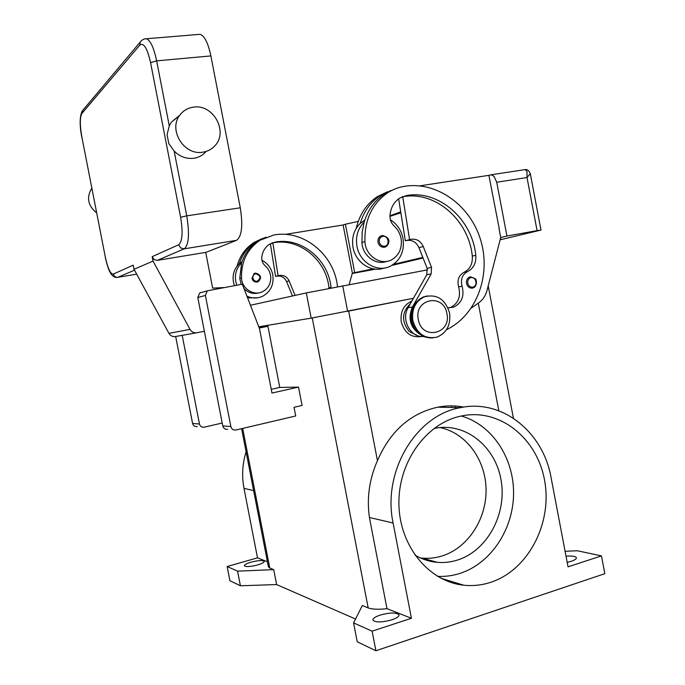<?xml version="1.0" encoding="UTF-8"?>
<svg xmlns="http://www.w3.org/2000/svg" width="685" height="685" viewBox="0 0 685 685"><rect width="100%" height="100%" fill="white"/><g stroke="black" fill="none" stroke-linecap="round" stroke-linejoin="round"><path stroke-width="1.03" d="M258.784 326.779L311.187 318.148L413.449 298.275L347.321 311.358M427.577 269.856L306.315 292.923L250.462 305.262M565.099 551.297L577.241 550.749L601.456 555.878L568.053 566.846L551.082 477.625C543.154 431.884 502.079 398.764 460.577 407.635C416.437 414.802 382.033 471.134 393.096 523.006L369.421 517.5C366.655 498.072 369.335 479.123 377.452 460.645C390.262 431.156 410.349 413.338 437.698 407.181C446.449 405.494 455.123 405.46 463.719 407.087M393.096 523.006L411.42 618.264L372.126 631.168L375.902 650.75L604.829 573.679L601.456 555.878M458.822 416.574L462.94 415.675C501.189 408.585 538.067 439.462 544.832 481.82C552.059 524.059 527.947 570.331 490.537 582.378C481.752 585.213 472.804 586.154 463.702 585.196C429.024 581.736 399.826 546.356 398.935 504.922C397.745 463.505 424.828 424.786 458.822 416.574M461.262 416.009C491.916 424.632 513.836 457.657 513.57 493.423C513.442 529.18 490.94 563.592 459.738 573.473C452.477 575.768 445.07 576.727 437.535 576.368M372.126 631.168L353.58 622.896L362.331 605.523L368.17 607.895L312.249 317.968M375.902 650.75L357.227 641.794L353.58 622.896M421.669 336.489C411.402 338.03 404.604 333.184 401.273 321.941C400.091 311.846 403.611 304.902 411.848 301.1M411.42 618.264L386.982 608.674C378.377 609.624 372.109 609.367 368.17 607.895M386.982 608.674L369.421 517.5M451.766 407.464L451.458 405.888M355.524 619.026L276.612 584.562L273.717 569.637L269.779 568.036L268.4 566.743M267.424 561.751L257.492 557.855L243.997 488.362C241.677 476.041 242.379 463.856 246.086 451.792M273.717 569.637L237.567 571.153L227.163 566.512L257.492 557.855M250.993 562.179C258.322 560.339 262.732 560.073 264.222 561.383C264.187 562.428 262.012 563.601 257.68 564.919C250.299 566.778 245.864 567.052 244.382 565.733C244.442 564.671 246.651 563.49 250.993 562.179M276.612 584.562L240.409 585.769L229.929 580.743L227.163 566.512M240.409 585.769L237.567 571.153M566.033 556.203C572.138 555.732 575.588 556.254 576.385 557.778C576.505 558.926 574.784 560.099 571.239 561.306L567.206 562.359M380.201 615.07C390.27 612.39 396.546 612.33 399.038 614.89C399.141 616.5 396.752 618.153 391.854 619.839C381.673 622.554 375.354 622.622 372.905 620.053C372.828 618.409 375.26 616.748 380.201 615.07M434.007 428.467L436.867 427.945C467.281 423.116 496.325 447.896 501.292 481.435C506.626 514.889 486.949 551.005 457.186 560.15C450.644 562.171 444 562.899 437.253 562.342C429.367 561.64 421.917 559.217 414.887 555.055M439.993 427.551C466.014 432.869 485.614 459.575 486.059 489.338C486.65 519.093 467.889 548.06 441.842 556.032C435.429 557.984 428.913 558.686 422.294 558.129L420.393 557.933M331.086 287.957L331.026 287.323C328.423 259.538 301.494 237.147 275.31 242.053L269.744 244.117C264.975 247.191 262.312 251.729 261.738 257.731C261.61 260.925 262.723 263.588 265.086 265.712C268.52 268.751 270.412 272.587 270.772 277.219C270.866 283.77 268.203 288.565 262.775 291.604C253.938 296.434 241.754 288.693 241.505 277.947C241.18 261.49 247.362 248.92 260.052 240.23L273.94 234.955C303.892 229.441 334.528 255.06 337.491 286.732M258.254 281.655C262.047 277.759 261.088 274.899 255.377 273.101C260.805 274.437 261.764 277.288 258.254 281.655L257.08 282.057C254.469 282.254 252.774 281.013 251.986 278.333L254.092 273.546L255.351 273.101M272.827 242.678L271.714 243.107M236.856 285.174L235.76 281.415C234.57 274 236.539 267.809 241.659 262.834C244.742 253.364 250.265 246.061 258.228 240.906L266.003 237.173M261.893 260.214C267.707 263.331 271.337 268.203 272.784 274.831C274.086 284.523 270.703 291.664 262.655 296.254C257.509 298.609 252.268 298.583 246.942 296.168M234.458 285.611L233.457 282.083C232.275 274.711 234.236 268.554 239.33 263.614L242.079 261.567M241.223 284.395L239.741 278.47L241.659 262.834M259.033 292.829C253.39 294.379 248.381 292.975 244.014 288.608M328.997 288.359L328.946 287.786C326.351 260.112 299.516 237.832 273.435 242.721L272.844 242.833L278.093 275.712L275.584 276.397L277.228 276.106C281.466 275.67 284.583 277.485 286.561 281.569L292.478 295.98M247.61 297.889L257.791 297.787M270.421 244.057L269.667 244.168M237.053 266.088C239.904 255.847 245.564 247.97 254.032 242.464L261.73 238.765M239.33 263.614C242.404 254.195 247.901 246.925 255.822 241.796L263.853 237.986M295.072 295.406L289.13 280.91C287.135 276.808 284.01 274.976 279.745 275.413L278.093 275.712M270.378 243.757L275.584 276.397M285.294 234.398L343.117 224.963L352.373 273.101L349.136 284.549M417.336 335.547L409.168 331.446C401.376 321.462 401.77 312.223 410.349 303.738M356.26 228.31C359.531 214.396 366.603 203.822 377.469 196.578L387.393 191.817M473.369 286.964L473.095 287.948M384.037 268.066C371.364 272.895 355.583 262.535 353.04 247.431C351.499 237.789 353.888 229.8 360.19 223.464C363.94 211.263 370.705 201.929 380.5 195.456L390.998 190.498M386.52 261.405C375.74 265.694 362.356 255.522 361.928 242.499L362.177 232.138L364.163 222.145C357.827 228.525 355.429 236.573 356.971 246.283C359.676 262.672 377.709 273.075 390.638 266.063C400.588 260.206 404.707 250.967 402.994 238.346C401.264 230.194 397.06 223.986 390.382 219.731M447.939 307.796L453.787 307.103C461.776 303.001 464.541 296.048 462.084 286.236C460.371 279.523 462.161 274.659 467.453 271.662C473.532 268.511 476.315 263.066 475.801 255.308C472.29 219.346 439.068 189.771 406.659 195.508L399.783 198.068C393.892 201.964 390.621 207.812 389.97 215.621C389.842 219.782 391.255 223.267 394.209 226.084C398.507 230.109 400.905 235.135 401.384 241.18C401.573 249.717 398.31 255.925 391.597 259.795C380.663 265.968 365.362 255.668 364.942 241.617C364.394 220.091 371.972 203.813 387.693 192.776C393.019 189.36 398.747 187.185 404.886 186.243C437.612 181.234 471.143 206.185 480.981 241.146C491.111 276.021 476.203 315.477 446.44 329.733M469.516 277.023L470.398 276.766L475.27 278.795C476.503 278.726 477.719 286.227 473.258 287.888L472.513 288.111C469.473 288.351 467.478 286.784 466.519 283.402C466.142 280.37 467.136 278.247 469.516 277.023L470.347 276.774M382.684 235.477L382.221 235.529C392.933 237.704 388.095 245.658 385.869 246.746L384.422 247.251C381.168 247.456 379.036 245.804 378.034 242.302C377.649 239.544 378.505 237.472 380.612 236.094L382.17 235.537M414.656 328.303C410.794 322.601 409.972 316.496 412.199 309.988M432.894 337.928C422.097 338.27 415.059 332.533 411.788 320.717C410.418 309.5 414.211 301.606 423.159 297.033L427.252 295.929M449.557 312.985C450.935 324.793 446.766 332.841 437.039 337.123C424.983 339.443 416.925 333.929 412.875 320.571C411.505 309.337 415.298 301.426 424.263 296.845C436.842 293.711 445.267 299.088 449.557 312.985M446.903 313.636C451.646 334.177 421.755 340.693 418.329 319.544C413.697 298.643 443.726 292.76 446.903 313.636M402.72 196.586L401.787 196.98M364.163 222.145C367.931 209.858 374.738 200.448 384.585 193.932L394.637 189.111M449.48 307.882L450.362 307.591C458.316 303.524 461.073 296.605 458.633 286.844C456.929 280.165 458.71 275.336 463.985 272.347C470.03 269.214 472.804 263.793 472.299 256.079C468.814 220.322 435.737 190.918 403.465 196.638L402.746 196.766L409.579 239.587L411.625 239.228C416.882 238.74 420.77 241.171 423.27 246.531L431.524 267.356L431.165 273.863L412.413 307C407.661 318.457 410.204 327.576 420.033 334.366M360.19 223.464L364.78 220.176M488.893 175.369L491.222 174.761L494.108 176.379L496.719 182.253L527.005 177.535L530.293 173.613L541.004 230.066L500.127 239.801M471.314 308.07L478.901 302.701C482.891 299.79 485.588 295.74 486.992 290.551L500.718 237.524L506.951 236.042L496.719 182.253M419.7 185.866L488.885 175.334L499.219 228.61M524.29 169.726L525.044 169.615L527.005 171.344L527.005 177.535L537.083 230.639L541.004 230.066M506.951 236.042L537.083 230.639M500.35 238.937L500.898 238.808L500.375 238.851M423.604 336.498C410.683 337.996 400.716 319.544 408.132 307.659L426.781 274.762L427.14 268.306L418.946 247.645C416.454 242.319 412.593 239.904 407.361 240.401L405.332 240.752L398.636 198.83M405.332 240.752L409.579 239.587M500.718 237.524L499.031 228.644M373.205 268.828L352.373 273.109M354.693 272.553L345.403 224.218L358.238 221.418M343.125 224.988L345.403 224.218M352.261 273.478L375.654 269.154M393.507 264.341L422.808 257.38M391.829 265.42L423.065 258.031M389.945 216.357L400.871 212.787M259.161 327.747L267.938 326.308L279.763 387.436L271.251 389.328M298.523 387.102L271.971 393.044L259.495 328.629L242.31 284.198L207.272 290.825L205.397 295.432L230.854 426.55C231.607 429.135 233.277 430.291 235.845 430.017L295.706 415.975L294.028 407.31L302.068 405.451L298.523 387.102L279.763 387.436M175.668 336.489L192.596 423.458C193.281 425.796 194.805 426.832 197.152 426.592M259.264 328.021L267.938 326.308M201.159 292.409L199.66 293.009L197.811 297.521L222.753 425.899C223.49 428.425 225.125 429.563 227.651 429.289M222.188 423.03L204.087 427.2C201.698 427.457 200.157 426.395 199.455 424.015L182.201 335.333M204.37 331.283L196.938 332.73C193.958 333.133 191.654 332.011 190.028 329.374L153.038 261.079L152.173 256.652L154.048 259.572L157.362 260.36L205.706 252.38L212.641 288.128L223.421 287.589M205.671 151.95C202.443 155.504 198.402 157.619 193.555 158.303C186.2 159.04 179.735 156.617 174.153 151.034L168.81 143.619L167.071 134.671L169.263 125.826L171.421 122.11L179.384 115.791M193.795 107.1C188.024 107.819 183.392 110.473 179.898 115.054C167.988 129.653 183.94 155.589 202.546 152.224C207.504 151.531 211.639 149.373 214.936 145.734C228.533 131.914 213.412 104.026 193.795 107.1M198.342 34.456L200.063 34.31C204.532 35.868 208.137 43.069 210.886 55.922L240.281 207.803C243.055 225.613 241.814 236.453 236.548 240.332L205.723 252.465M91.773 188.281L91.602 188.503C86.319 197.657 87.98 205.765 96.576 212.847M153.038 261.079L134.037 269.299L133.232 265.146L113.231 274.111C110.422 274.094 107.785 268.383 105.302 256.986L81.857 136.983C79.811 125.201 79.82 117.366 81.866 113.496L139.826 45.107L140.271 42.008L141.452 40.68M134.037 269.299L168.955 333.372C170.496 335.856 172.671 336.9 175.488 336.523L196.723 332.773M342.705 285.748L347.62 311.298M306.315 292.923L311.187 318.148M498.817 410.777L478.284 303.138M377.452 460.645L348.674 311.093M454.943 406L455.234 407.532M269.779 568.036L242.687 428.416M243.997 488.362L253.621 490.597M257.192 281.278C254.991 281.432 253.561 280.396 252.911 278.144C252.679 275.824 253.621 274.36 255.736 273.752C260.771 275.447 261.259 277.956 257.192 281.278M239.741 278.47L241.505 277.947M273.435 242.721L275.31 242.053M328.946 287.786L331.026 287.323M289.13 280.91L286.561 281.569M279.745 275.413L277.228 276.106M364.942 241.617L361.928 242.499M470.989 277.588C476.238 276.338 478.139 286.304 472.813 287.118C470.252 287.323 468.574 286.005 467.769 283.162C467.47 280.225 468.54 278.367 470.989 277.588M382.769 236.351C388.386 235.152 390.364 245.453 384.653 246.206C381.922 246.369 380.132 244.982 379.284 242.036C378.985 239.005 380.141 237.104 382.769 236.351M406.659 195.508L403.465 196.638M475.801 255.308L472.299 256.079M467.453 271.662L463.985 272.347M462.084 286.236L458.633 286.844M407.361 240.401L411.625 239.228M418.946 247.645L423.27 246.531M427.14 268.306L431.524 267.356M426.781 274.762L431.165 273.863M408.132 307.659L412.413 307M389.962 215.801L400.716 211.853M230.854 426.55L222.753 425.899M205.397 295.432L197.811 297.521M199.455 424.015L192.596 423.458M139.826 45.107C143.696 42.307 147.284 48.164 150.58 62.652L180.626 217.282C183.075 232.369 182.415 241.54 178.639 244.785L180.669 247.961L184.222 248.835C188.837 244.999 189.677 234.005 186.748 215.844L174.153 151.034M178.639 244.785L152.173 256.652M180.626 217.282L186.748 215.844L240.281 207.803M150.58 62.652L156.642 60.871C153.86 47.753 150.46 40.381 146.436 38.754L144.886 38.891M210.886 55.922L156.642 60.871L169.263 125.826M82.774 110.276L81.866 113.496M105.302 256.986L81.857 136.983M105.216 257.072C108.179 270.001 109.763 271.774 111.15 274.06C113.111 276.56 115.089 277.673 117.084 277.425L114.883 276.654L113.231 274.111M136.683 274.146L117.82 277.331L134.517 270.164M157.362 260.36L184.222 248.835L236.548 240.332M168.955 333.372L190.028 329.374M513.425 418.244L488.199 285.876M268.409 566.812L241.6 428.664M437.681 407.181L460.551 407.643M463.702 585.196L440.806 578.191M437.253 562.342L422.294 558.129M255.377 273.101L254.092 273.546M258.228 240.906L260.052 240.23M254.032 242.464L255.822 241.796M377.469 196.578L380.5 195.456M424.263 296.845L423.159 297.033M387.693 192.776L384.585 193.932M450.362 307.591L453.787 307.103M364.677 220.476L363.632 220.827M382.239 235.529L380.612 236.094M530.293 173.622C528.923 170.479 527.176 169.144 525.044 169.615L491.222 174.761M207.272 290.825L199.66 293.009M171.421 122.11L179.898 115.054M200.063 34.31L146.436 38.754C144.235 38.608 142.18 39.696 140.271 42.008L82.243 110.987C79.623 116.296 79.469 125.021 81.789 137.146"/></g></svg>
